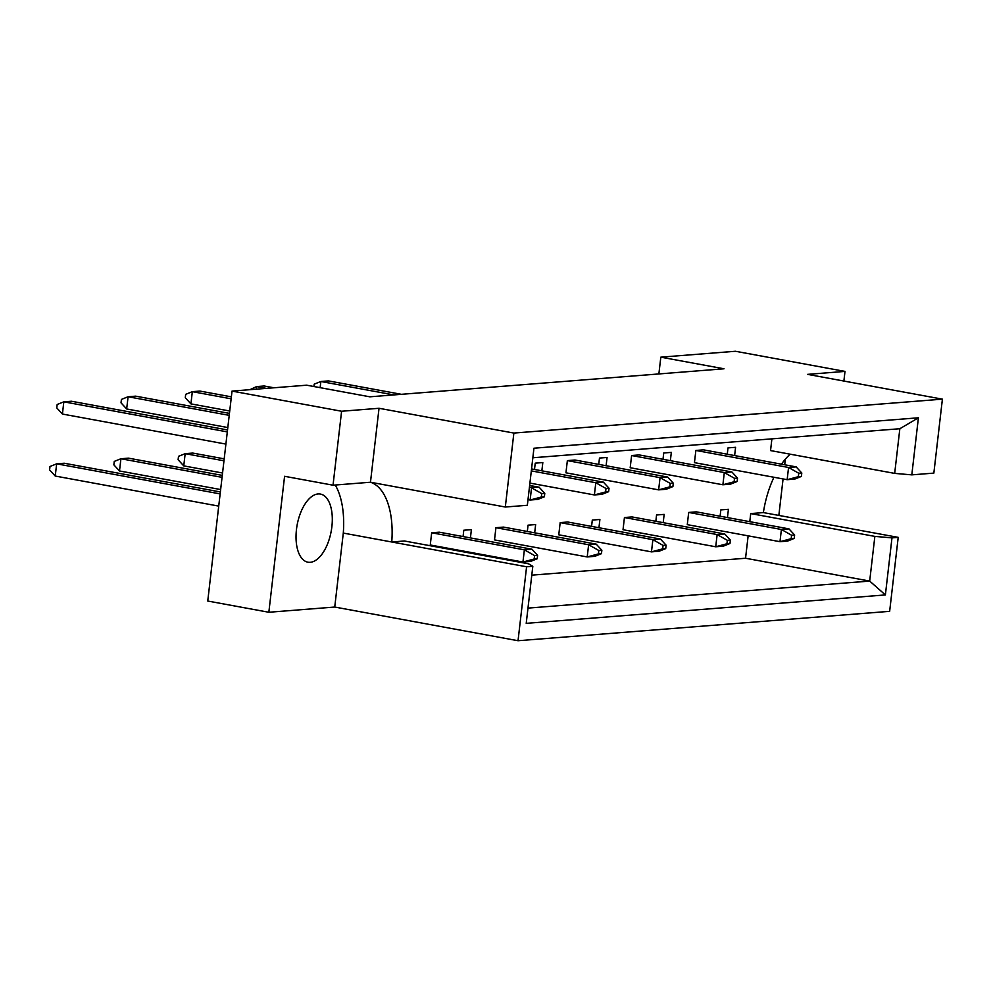 <?xml version="1.0" encoding="UTF-8"?>
<svg xmlns="http://www.w3.org/2000/svg" width="992" height="992" viewBox="0 0 992 992"><rect width="100%" height="100%" fill="white"/><g stroke="black" fill="none" stroke-linecap="round" stroke-linejoin="round"><path stroke-width="1.49" d="M331.874 526.727A34.633 17.31 100.4 0 0 320.428 494.066A34.633 17.31 100.4 0 0 296.459 529.53A34.633 17.31 100.4 0 0 307.904 562.191A34.633 17.31 100.4 0 0 331.874 526.727M843.882 381.04L844.998 371.405L735.444 351.267L660.821 357.17L724.024 368.788L369.867 396.812L306.664 385.194L232.029 391.096L207.75 601.028L268.844 612.262L284.58 476.296L333.027 485.2L341.595 411.246L232.029 391.096M749.791 521.68L750.721 513.583L874.857 536.399L891.982 537.862L898.206 537.366L889.65 611.332L518.035 640.733L526.591 566.779L391.753 541.992A69.254 34.633 100.4 0 0 370.475 482.236L379.031 408.282L341.595 411.246M379.031 408.282L513.868 433.07L942.4 399.156L933.844 473.11L911.809 474.858L894.685 473.395L899.843 428.73L532.84 457.771M844.998 371.405L807.562 374.368L942.4 399.156M518.035 640.733L334.738 607.042L268.844 612.262M335.246 485.026A69.254 34.633 -79.6 0 1 343.294 533.076L391.753 541.992L404.401 540.987L528.538 563.803L532.816 566.283L526.591 566.779M531.786 575.162L745.55 558.248L748.142 535.841M750.721 513.583L763.369 512.579A69.254 34.633 100.4 0 1 773.946 477.264M790.178 454.187A69.254 34.633 100.4 0 0 781.473 464.182M894.685 473.395L770.548 450.579L771.9 438.861M720.093 516.224L720.824 509.9L728.413 509.305L727.446 517.576M727.26 454.224L727.992 447.9L735.58 447.305L734.626 455.576M794.232 538.42L787.574 541.086L779.985 541.694L687.282 524.644L688.696 512.442L696.285 511.847L788.987 528.885L794.629 535.01L791.591 535.246L791.194 538.668L794.232 538.42L794.629 535.01M801.4 476.42L794.741 479.086L787.152 479.694L694.45 462.644L695.863 450.442L703.452 449.847L796.154 466.885L801.796 473.01L798.758 473.246L798.362 476.668L801.4 476.42L801.796 473.01M655.836 521.308L656.568 514.984L664.156 514.389L663.202 522.66M663.003 459.308L663.735 452.984L671.324 452.389L670.369 460.66M729.976 543.504L723.317 546.17L715.728 546.778L623.026 529.728L624.439 517.526L632.028 516.931L724.73 533.969L730.372 540.094L727.334 540.33L726.938 543.752L729.976 543.504L730.372 540.094M737.143 481.504L730.484 484.17L722.895 484.778L630.193 467.728L631.606 455.526L639.195 454.931L731.898 471.969L737.54 478.094L734.514 478.33L734.117 481.752L737.143 481.504L737.54 478.094M591.579 526.392L592.311 520.068L599.9 519.473L598.945 527.744M598.759 464.392L599.478 458.068L607.067 457.473L606.112 465.744M665.719 548.601L659.06 551.254L651.471 551.862L558.769 534.812L560.182 522.61L567.771 522.015L660.474 539.053L666.116 545.178L663.078 545.414L662.681 548.836L665.719 548.601L666.116 545.178M672.898 486.588L666.24 489.254L658.651 489.862L565.948 472.812L567.362 460.61L574.951 460.015L667.641 477.053L673.295 483.178L670.257 483.414L669.86 486.836L672.898 486.588L673.295 483.178M527.322 531.476L528.054 525.152L535.643 524.557L534.688 532.828M534.502 469.476L535.234 463.152L542.822 462.557L541.855 470.828M601.462 553.685L594.803 556.338L587.214 556.946L494.512 539.908L495.926 527.694L503.514 527.099L596.217 544.137L601.859 550.262L598.821 550.498L598.424 553.92L601.462 553.685L601.859 550.262M463.066 536.56L463.797 530.236L471.386 529.641L470.431 537.912M537.205 558.769L530.546 561.435L522.958 562.03L430.255 544.992L431.669 532.778L439.258 532.183L531.96 549.221L537.602 555.346L534.576 555.582L534.18 559.004L537.205 558.769L537.602 555.346M333.027 485.2L370.475 482.236L505.312 507.024L527.347 505.288L533.944 448.21L918.406 417.793L911.809 474.858M505.312 507.024L513.868 433.07M785.366 459.147L784.709 464.777M783.072 478.938L778.844 515.431M891.982 537.862L885.385 594.927L526.219 623.36L532.816 566.283M658.874 373.947L660.821 357.17M898.206 537.366L763.369 512.579M745.55 558.248L869.686 581.076L874.857 536.399M527.98 608.108L869.686 581.076L885.385 594.927M918.406 417.793L899.843 428.73M343.294 533.076L334.738 607.042M218.724 506.106L55.242 476.048L56.656 463.834L49.997 466.5L49.6 469.923L55.242 476.048M220.137 493.892L56.656 463.834L64.244 463.239L220.36 491.945M534.576 555.582L524.371 549.828L522.958 562.03L534.18 559.004M431.669 532.778L524.371 549.828L531.96 549.221M225.903 444.094L62.422 414.048L63.823 401.834L57.164 404.5L56.78 407.923L62.422 414.048M227.317 431.892L63.823 401.834L71.412 401.239L227.54 429.945M544.385 496.769L544.782 493.346L541.744 493.582L541.347 497.004L544.385 496.769L537.726 499.422L530.137 500.03L541.347 497.004M527.992 499.633L530.137 500.03L531.551 487.828L541.744 493.582M544.782 493.346L539.14 487.221L529.406 487.432M529.641 485.472L539.14 487.221M220.646 489.552L119.499 470.964L120.912 458.75L114.254 461.416L113.857 464.839L119.499 470.964M222.059 477.35L120.912 458.75L128.501 458.155L222.282 475.391M598.821 550.498L588.628 544.744L587.214 556.946L598.424 553.92M495.926 527.694L588.628 544.744L596.217 544.137M222.555 473.01L183.756 465.88L185.169 453.666L178.51 456.332L178.114 459.755L183.756 465.88M223.969 460.809L185.169 453.666L192.758 453.071L224.192 458.85M663.078 545.414L652.885 539.66L651.471 551.862L662.681 548.836M560.182 522.61L652.885 539.66L660.474 539.053M727.334 540.33L717.142 534.564L715.728 546.778L726.938 543.752M624.439 517.526L717.142 534.564L724.73 533.969M791.591 535.246L781.398 529.48L779.985 541.694L791.194 538.668M688.696 512.442L781.398 529.48L788.987 528.885M227.813 427.552L126.666 408.964L128.08 396.75L121.421 399.416L121.024 402.839L126.666 408.964M229.226 415.35L128.08 396.75L135.668 396.155L229.45 413.391M608.642 491.685L609.038 488.262L606 488.498L605.604 491.92L608.642 491.685L601.983 494.338L594.394 494.946L605.604 491.92M529.914 483.092L594.394 494.946L595.808 482.744L606 488.498M609.038 488.262L603.396 482.137L595.808 482.744L531.328 470.89M531.551 468.931L603.396 482.137M229.735 411.01L190.923 403.88L192.336 391.666L185.678 394.332L185.281 397.755L190.923 403.88M231.136 398.809L192.336 391.666L199.925 391.071L231.372 396.85M670.257 483.414L660.052 477.648L658.651 489.862L669.86 486.836M567.362 460.61L660.052 477.648L667.641 477.053M266.377 388.38L256.593 386.582L256.296 389.186M249.885 389.682L256.593 386.582L264.182 385.987L273.966 387.785M734.514 478.33L724.309 472.564L722.895 484.778L734.117 481.752M631.606 455.526L724.309 472.564L731.898 471.969M393.836 394.915L320.85 381.498L320.131 387.674M313.918 386.533L314.191 384.164L320.85 381.498L328.439 380.903L401.425 394.32M798.758 473.246L788.566 467.48L787.152 479.694L798.362 476.668M695.863 450.442L788.566 467.48L796.154 466.885"/></g></svg>

